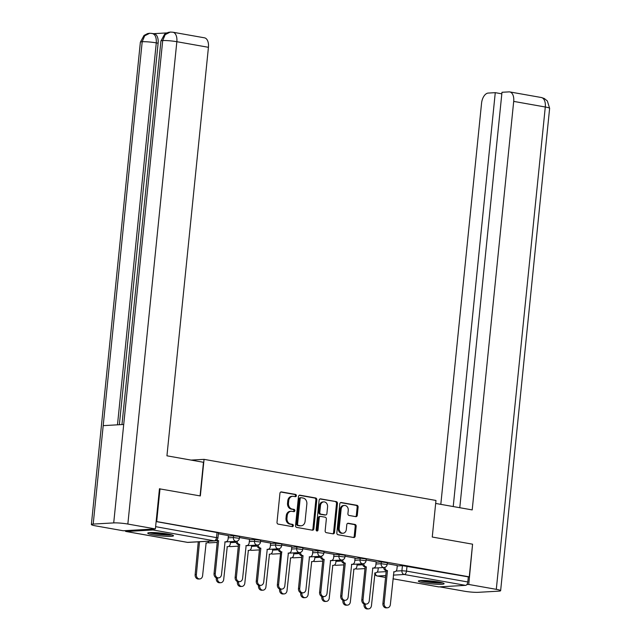 <?xml version="1.0" encoding="UTF-8"?>
<svg xmlns="http://www.w3.org/2000/svg" width="641" height="641" viewBox="0 0 641 641"><rect width="100%" height="100%" fill="white"/><g stroke="black" fill="none" stroke-linecap="round" stroke-linejoin="round"><path stroke-width="0.96" d="M296.366 495.709A1.138 0.937 86.7 0 0 295.557 494.419L281.439 491.919A1.627 1.338 86.7 0 0 279.949 493.29L277.008 522.279A1.627 1.338 86.7 0 0 278.17 524.122L292.28 526.622A1.138 0.937 86.7 0 0 292.512 524.37L290.685 524.05A5.208 4.279 86.7 0 1 286.96 518.136L287.2 515.725A5.208 4.279 86.7 0 1 291.158 511.278A5.208 4.279 86.7 0 1 291.976 511.326L293.802 511.646A1.138 0.937 86.7 0 0 294.035 509.395L292.208 509.066A5.208 4.279 86.7 0 1 288.482 503.161L288.722 500.749A5.208 4.279 86.7 0 1 292.681 496.302A5.208 4.279 86.7 0 1 293.498 496.35L295.325 496.671A1.138 0.937 86.7 0 0 296.366 495.709M294.948 496.607A1.138 0.937 86.7 0 0 294.612 494.467L280.75 492.016M291.911 526.557A1.138 0.937 86.7 0 0 291.567 524.426L289.74 524.098L290.685 524.05M293.426 511.582A1.138 0.937 86.7 0 0 293.089 509.451L291.262 509.122L292.208 509.066M167.982 534.033A12.94 1.41 -174.2 0 0 154.721 532.607A12.94 1.41 -174.2 0 0 147.734 533.144A12.94 1.41 -174.2 0 0 153.239 534.874A12.94 1.41 -174.2 0 0 166.5 536.301A12.94 1.41 -174.2 0 0 173.487 535.764A12.94 1.41 -174.2 0 0 167.982 534.033M438.596 581.988A12.94 1.41 -174.2 0 0 425.336 580.562A12.94 1.41 -174.2 0 0 418.357 581.099A12.94 1.41 -174.2 0 0 423.853 582.829A12.94 1.41 -174.2 0 0 437.114 584.263A12.94 1.41 -174.2 0 0 444.101 583.719A12.94 1.41 -174.2 0 0 438.596 581.988M355.795 516.646A1.627 1.338 86.7 0 0 357.285 515.276L358.111 507.143A1.627 1.338 86.7 0 0 356.949 505.292L341.276 502.52A1.627 1.338 86.7 0 0 339.786 503.89L336.837 532.879A1.627 1.338 86.7 0 0 338.007 534.73L353.672 537.503A1.627 1.338 86.7 0 0 355.17 536.132L356.164 526.309A1.627 1.338 86.7 0 0 355.002 524.458L348.295 523.272A1.627 1.338 86.7 0 0 346.805 524.642L346.308 529.514A4.359 3.574 86.7 0 1 342.999 533.24A4.359 3.574 86.7 0 1 339.201 528.256L341.14 509.178A4.359 3.574 86.7 0 1 344.441 505.453A4.359 3.574 86.7 0 1 348.247 510.436L347.919 513.617A1.627 1.338 86.7 0 0 349.089 515.46L355.795 516.646M159.457 488.827L200.337 495.942L204.054 459.357L435.968 500.453L432.258 537.038L472.577 544.185L469.26 576.836L156.14 521.478M160.018 488.795L156.7 521.445M316.806 499.82A1.627 1.338 86.7 0 0 315.644 497.977L299.972 495.197A1.627 1.338 86.7 0 0 298.482 496.575L295.533 525.564A1.627 1.338 86.7 0 0 296.695 527.407L312.367 530.187A1.627 1.338 86.7 0 0 313.866 528.809L316.806 499.82L315.861 499.876A1.627 1.338 86.7 0 0 314.699 498.033L299.283 495.301M320.62 498.858L336.293 501.639A1.627 1.338 86.7 0 1 337.462 503.481L334.514 532.471A1.627 1.338 86.7 0 1 333.024 533.841L326.317 532.655A1.627 1.338 86.7 0 1 325.147 530.812L326.349 519.05A1.627 1.338 86.7 0 0 325.179 517.207L320.732 516.422A1.627 1.338 86.7 0 0 319.242 517.792L318 530.035A1.138 0.937 86.7 0 1 316.133 529.706L319.13 500.236A1.627 1.338 86.7 0 1 320.62 498.858L320.115 498.89M397.244 565.947L402.428 565.65L401.907 570.738L406.506 571.107L467.802 581.972A3.317 1.859 100 0 1 465.574 585.361L438.829 586.892A3.317 1.859 100 0 1 438.58 586.876A3.317 1.859 100 0 1 438.34 586.803M469.26 576.836L468.315 576.884L467.802 581.972M125.043 530.66A3.317 1.859 -80 0 0 126.021 531.485A3.317 1.859 -80 0 0 126.261 531.501L153.015 529.971A3.317 1.859 -80 0 0 154.417 528.985M228.42 535.612L218.357 533.785M249.533 539.353L239.47 537.527M270.638 543.095L260.575 541.268M279.34 548.648A3.317 2.724 86.7 0 0 281.728 551.885L278.603 584.736A3.814 3.133 86.7 0 0 281.928 589.095A3.814 3.133 86.7 0 0 284.82 585.842L288.362 553.063A3.317 2.724 86.7 0 0 288.883 553.095A3.317 2.724 86.7 0 0 291.399 550.258L291.911 546.821L281.679 545.01M312.856 550.571L302.792 548.752M333.961 554.313L323.897 552.494M355.074 558.055L345.01 556.228M376.179 561.796L366.115 559.97M376.139 562.205L381.315 561.917L381.131 563.719L387.14 564.529L387.324 562.726L381.315 561.917M355.026 558.471L360.21 558.175L360.026 559.978L366.035 560.795L366.211 558.984L360.21 558.175M333.921 554.729L339.097 554.433L338.921 556.236L344.922 557.053L345.106 555.25L339.097 554.433M312.816 550.988L317.992 550.691L317.808 552.494L323.817 553.311L324.001 551.508L317.992 550.691M291.703 547.246L296.887 546.949L296.703 548.752L302.704 549.569L302.889 547.767L296.887 546.949M270.598 543.504L275.774 543.207L275.59 545.018L281.599 545.828L281.784 544.025L275.774 543.207M249.493 539.762L254.669 539.474L254.485 541.276L260.494 542.086L260.679 540.283L254.669 539.474M228.38 536.028L233.556 535.732L233.38 537.535L239.381 538.352L239.566 536.541L233.556 535.732M204.054 459.357L191.082 460.094M397.284 565.538L387.22 563.711M468.315 576.884L402.428 565.65M156.132 521.566L218.461 532.807L217.94 537.887L155.619 526.654M292.681 496.302L291.735 496.35A5.208 4.279 86.7 0 0 287.777 500.805L288.722 500.749M291.262 509.122A5.208 4.279 86.7 0 1 287.537 503.217L287.777 500.805M291.158 511.278L290.213 511.326A5.208 4.279 86.7 0 0 286.255 515.781L287.2 515.725M289.74 524.098A5.208 4.279 86.7 0 1 286.014 518.192L286.255 515.781M312.111 530.139A1.627 1.338 86.7 0 0 312.92 528.865L315.861 499.876M301.198 497.712A1.138 0.937 86.7 0 0 300.156 498.674L297.576 524.122A1.138 0.937 86.7 0 0 298.385 525.412L300.317 525.756A5.208 4.279 86.7 0 0 301.134 525.804A5.208 4.279 86.7 0 0 305.084 521.349L306.855 503.962A5.208 4.279 86.7 0 0 303.129 498.057L301.198 497.712M300.26 497.769A1.138 0.937 86.7 0 0 299.211 498.73L300.156 498.674M301.134 525.804L300.188 525.852A5.208 4.279 86.7 0 1 299.371 525.804L297.44 525.468A1.138 0.937 86.7 0 1 296.631 524.17L299.211 498.73M319.931 498.954L336.293 501.639M332.767 533.801A1.627 1.338 86.7 0 0 333.568 532.527L336.517 503.538A1.627 1.338 86.7 0 0 335.347 501.687M319.787 516.47A1.627 1.338 86.7 0 0 318.297 517.848L317.055 530.091L318 530.035M316.654 530.876A1.138 0.937 86.7 0 0 317.055 530.091M327.583 506.855A4.359 3.574 86.7 0 0 323.785 501.879A4.359 3.574 86.7 0 0 320.476 505.597L319.795 512.319A1.627 1.338 86.7 0 0 320.957 514.162L325.412 514.955A1.627 1.338 86.7 0 0 326.902 513.577L327.583 506.855M323.785 501.879L322.84 501.927A4.359 3.574 86.7 0 0 319.53 505.653L320.476 505.597M324.971 514.979A1.627 1.338 86.7 0 1 324.466 515.003L320.011 514.218A1.627 1.338 86.7 0 1 318.849 512.375L319.53 505.653M344.441 505.453L343.496 505.509A4.359 3.574 86.7 0 0 340.195 509.226L341.14 509.178M342.999 533.24L342.054 533.288A4.359 3.574 86.7 0 1 338.256 528.312L340.195 509.226M353.415 537.454A1.627 1.338 86.7 0 0 354.225 536.18L355.218 526.357A1.627 1.338 86.7 0 0 354.056 524.514L347.606 523.368M355.539 516.606A1.627 1.338 86.7 0 0 356.34 515.332L357.165 507.199A1.627 1.338 86.7 0 0 356.003 505.348L340.587 502.616M199.487 541.741A3.317 2.724 86.7 0 0 199.503 541.749L196.37 574.592A3.814 3.133 86.7 0 0 199.704 578.959A3.814 3.133 86.7 0 0 202.596 575.698L206.13 542.919A3.317 2.724 86.7 0 0 206.65 542.951A3.317 2.724 86.7 0 0 208.894 541.204M199.704 578.959L198.47 579.023A3.814 3.133 -93.3 0 1 195.144 574.665L198.269 541.813A3.317 2.724 -93.3 0 1 198.253 541.813L199.503 541.749M198.478 541.853L199.704 541.781M216.995 539.89A3.317 2.724 86.7 0 0 218.405 540.667L217.179 540.74A3.317 2.724 -93.3 0 1 216.329 540.411M218.605 540.7L215.272 573.519A3.814 3.133 86.7 0 0 218.605 577.878L217.379 577.95A3.814 3.133 -93.3 0 1 214.046 573.583L217.379 540.772M218.605 577.878A3.814 3.133 86.7 0 0 221.498 574.616L225.039 541.845A3.317 2.724 86.7 0 0 225.56 541.869A3.317 2.724 86.7 0 0 228.076 539.041L228.428 535.572M217.515 577.942L217.475 578.334A3.814 3.133 86.7 0 0 220.808 582.693A3.814 3.133 86.7 0 0 223.701 579.44L227.243 546.661A3.317 2.724 86.7 0 0 227.763 546.693A3.317 2.724 86.7 0 0 230.279 543.856L230.504 541.653M220.808 582.693L219.583 582.765A3.814 3.133 -93.3 0 1 216.249 578.406L216.313 577.781M217.131 543.256A3.317 2.724 -93.3 0 1 216.995 542.43M238.628 581.675L238.588 582.076A3.814 3.133 86.7 0 0 241.913 586.435A3.814 3.133 86.7 0 0 244.814 583.182L248.347 550.403A3.317 2.724 86.7 0 0 248.868 550.435A3.317 2.724 86.7 0 0 251.384 547.598L251.609 545.395M241.913 586.435L240.687 586.507A3.814 3.133 -93.3 0 1 237.354 582.148L237.418 581.523M238.236 546.997A3.317 2.724 -93.3 0 1 238.099 546.164M200.064 495.894L203.477 462.289L166.94 455.815L208.437 47.306L176.844 41.705L127.847 524.05L155.386 528.929L159.465 488.73L159.873 488.803M127.847 524.05A10.2 1.114 -174.2 0 0 113.713 522.904L123.713 424.47L103.201 425.64L93.201 524.074L113.713 522.904M93.201 524.074A10.2 1.114 -174.2 0 0 91.375 524.522A10.2 1.114 -174.2 0 0 95.709 525.884L123.248 530.764L155.386 528.929M166.764 32.923L153.816 33.661M172.91 32.226L170.258 32.066L165.202 34.638L162.71 40.559A10.2 1.114 -174.2 0 1 176.844 41.705A9.952 5.577 -80 0 0 172.91 32.226L204.503 37.827A9.952 5.577 100 0 1 208.437 47.306M158.111 43.203L156.284 42.875A10.2 1.114 -174.2 0 0 142.198 41.729L144.682 35.808L149.73 33.236L154.177 33.725A9.952 5.577 100 0 1 158.111 43.203L119.362 424.719M117.487 424.823L156.284 42.875C156.588 37.09 155.026 33.917 151.613 33.356M435.672 503.441L472.201 509.916L513.697 101.398A9.952 5.577 -80 0 0 509.755 91.919A9.952 5.577 -80 0 0 509.018 91.879L501.983 92.28L459.781 507.712M500.629 590.706A10.2 1.114 -174.2 0 0 496.294 589.335L545.291 106.999A9.952 5.577 -80 0 0 541.357 97.52L544.265 98.49L547.374 100.99L549.625 108.361L500.629 590.706A10.2 1.114 -174.2 0 1 498.802 591.146L478.29 592.316A10.2 1.114 -174.2 0 1 464.156 591.178L439.694 586.844M496.294 589.335L468.755 584.464L466.832 584.568M501.823 93.826L495.269 92.665L488.226 93.065A9.952 5.577 -80 0 0 481.559 103.233L440.808 504.347M495.269 92.665L453.227 506.55M468.755 584.464L472.569 544.281M170.971 534.65A11.201 1.218 5.8 0 1 169.881 534.762A11.201 1.218 5.8 0 1 159.497 534.233A11.201 1.218 5.8 0 1 150.419 532.567M149.353 532.639A12.86 1.402 -174.2 0 0 171.235 535.003A12.86 1.402 -174.2 0 0 172.004 534.939M154.585 532.599A10.368 1.13 -174.2 0 0 166.892 533.849M441.593 582.613A11.201 1.218 5.8 0 1 440.495 582.717A11.201 1.218 5.8 0 1 430.111 582.188A11.201 1.218 5.8 0 1 421.033 580.522M419.967 580.594A12.86 1.402 -174.2 0 0 441.849 582.957A12.86 1.402 -174.2 0 0 442.627 582.893M425.199 580.554A10.368 1.13 -174.2 0 0 437.507 581.804M237.122 541.164A3.317 2.724 86.7 0 0 239.51 544.409L238.284 544.473A3.317 2.724 -93.3 0 1 235.896 541.349M239.718 544.441L236.385 577.253A3.814 3.133 86.7 0 0 239.71 581.619L238.484 581.683A3.814 3.133 -93.3 0 1 235.151 577.325L238.484 544.513M239.71 581.619A3.814 3.133 86.7 0 0 242.61 578.358L246.144 545.579A3.317 2.724 86.7 0 0 246.665 545.611A3.317 2.724 86.7 0 0 249.181 542.783L249.533 539.313M258.227 544.906A3.317 2.724 86.7 0 0 260.623 548.151L259.397 548.215A3.317 2.724 -93.3 0 1 257.009 545.09M260.823 548.183L257.49 580.994A3.814 3.133 86.7 0 0 260.823 585.353L259.589 585.425A3.814 3.133 -93.3 0 1 256.264 581.067L259.597 548.255M260.823 585.353A3.814 3.133 86.7 0 0 263.715 582.1L267.249 549.321A3.317 2.724 86.7 0 0 267.778 549.353A3.317 2.724 86.7 0 0 270.294 546.525L270.646 543.055M259.733 585.417L259.693 585.818A3.814 3.133 86.7 0 0 263.026 590.177A3.814 3.133 86.7 0 0 265.919 586.916L269.452 554.144A3.317 2.724 86.7 0 0 269.981 554.177A3.317 2.724 86.7 0 0 272.497 551.34L272.721 549.137M263.026 590.177L261.792 590.249A3.814 3.133 -93.3 0 1 258.467 585.89L258.531 585.265M259.341 550.739A3.317 2.724 -93.3 0 1 259.212 549.906M280.846 589.159L280.806 589.56A3.814 3.133 86.7 0 0 284.131 593.919A3.814 3.133 86.7 0 0 287.024 590.657L290.565 557.886A3.317 2.724 86.7 0 0 291.086 557.918A3.317 2.724 86.7 0 0 293.602 555.082L293.826 552.879M284.131 593.919L282.905 593.991A3.814 3.133 -93.3 0 1 279.572 589.624L279.636 589.007M280.454 554.481A3.317 2.724 -93.3 0 1 280.317 553.648M301.951 592.901L301.911 593.294A3.814 3.133 86.7 0 0 305.244 597.66A3.814 3.133 86.7 0 0 308.137 594.399L311.67 561.62A3.317 2.724 86.7 0 0 312.191 561.652A3.317 2.724 86.7 0 0 314.707 558.824L314.931 556.62M305.244 597.66L304.01 597.724A3.814 3.133 -93.3 0 1 300.685 593.366L300.749 592.749M301.558 558.215A3.317 2.724 -93.3 0 1 301.422 557.39M281.936 551.925L280.502 551.957A3.317 2.724 -93.3 0 1 278.114 548.832M281.928 589.095L280.702 589.167A3.814 3.133 -93.3 0 1 277.369 584.808L280.702 551.997M300.445 552.39A3.317 2.724 86.7 0 0 302.84 555.627L301.607 555.699A3.317 2.724 -93.3 0 1 299.219 552.566M303.041 555.667L299.708 588.478A3.814 3.133 86.7 0 0 303.041 592.837L301.807 592.909A3.814 3.133 -93.3 0 1 298.482 588.55L301.815 555.731M303.041 592.837A3.814 3.133 86.7 0 0 305.933 589.584L309.467 556.805A3.317 2.724 86.7 0 0 309.988 556.837A3.317 2.724 86.7 0 0 312.504 554L312.856 550.531M321.558 556.124A3.317 2.724 86.7 0 0 323.945 559.369L322.719 559.441A3.317 2.724 -93.3 0 1 320.332 556.308M324.146 559.409L320.812 592.22A3.814 3.133 86.7 0 0 324.146 596.579L322.92 596.651A3.814 3.133 -93.3 0 1 319.587 592.284L322.92 559.473M324.146 596.579A3.814 3.133 86.7 0 0 327.038 593.318L330.58 560.546A3.317 2.724 86.7 0 0 331.101 560.579A3.317 2.724 86.7 0 0 333.616 557.742L333.969 554.273M323.056 596.643L323.016 597.035A3.814 3.133 86.7 0 0 326.349 601.402A3.814 3.133 86.7 0 0 329.242 598.141L332.775 565.362A3.317 2.724 86.7 0 0 333.304 565.394A3.317 2.724 86.7 0 0 335.82 562.566L336.044 560.354M326.349 601.402L325.123 601.466A3.814 3.133 -93.3 0 1 321.79 597.108L321.854 596.491M322.671 561.957A3.317 2.724 -93.3 0 1 322.535 561.131M342.663 559.865A3.317 2.724 86.7 0 0 345.05 563.11L343.824 563.183A3.317 2.724 -93.3 0 1 341.437 560.05M345.259 563.143L341.925 595.962A3.814 3.133 86.7 0 0 345.251 600.321L344.025 600.393A3.814 3.133 -93.3 0 1 340.692 596.026L344.025 563.215M345.251 600.321A3.814 3.133 86.7 0 0 348.151 597.059L351.685 564.288A3.317 2.724 86.7 0 0 352.205 564.312A3.317 2.724 86.7 0 0 354.721 561.484L355.074 558.015M344.169 600.385L344.129 600.777A3.814 3.133 86.7 0 0 347.454 605.136A3.814 3.133 86.7 0 0 350.355 601.883L353.888 569.104A3.317 2.724 86.7 0 0 354.409 569.136A3.317 2.724 86.7 0 0 356.925 566.299L357.149 564.096M347.454 605.136L346.228 605.208A3.814 3.133 -93.3 0 1 342.895 600.849L342.959 600.224M343.776 565.699A3.317 2.724 -93.3 0 1 343.64 564.873M363.767 563.607A3.317 2.724 86.7 0 0 366.163 566.852L364.929 566.924A3.317 2.724 -93.3 0 1 362.55 563.792M366.364 566.884L363.03 599.696A3.814 3.133 86.7 0 0 366.364 604.062L365.13 604.126A3.814 3.133 -93.3 0 1 361.804 599.768L365.138 566.956M366.364 604.062A3.814 3.133 86.7 0 0 369.256 600.801L372.79 568.022A3.317 2.724 86.7 0 0 373.31 568.054A3.317 2.724 86.7 0 0 375.834 565.226L376.187 561.756M365.274 604.118L365.234 604.519A3.814 3.133 86.7 0 0 368.567 608.878A3.814 3.133 86.7 0 0 371.46 605.625L374.993 572.846A3.317 2.724 86.7 0 0 375.514 572.878A3.317 2.724 86.7 0 0 378.038 570.041L378.262 567.838M368.567 608.878L367.333 608.95A3.814 3.133 -93.3 0 1 364.008 604.591L364.072 603.966M364.881 569.44A3.317 2.724 -93.3 0 1 364.753 568.607M384.88 567.349A3.317 2.724 86.7 0 0 387.268 570.594L386.042 570.658A3.317 2.724 -93.3 0 1 383.655 567.533M387.476 570.626L384.143 603.437A3.814 3.133 86.7 0 0 387.468 607.796L386.243 607.868A3.814 3.133 -93.3 0 1 382.909 603.51L386.243 570.698M387.468 607.796A3.814 3.133 86.7 0 0 390.361 604.543L393.903 571.764A3.317 2.724 86.7 0 0 394.423 571.796A3.317 2.724 86.7 0 0 396.939 568.968L397.292 565.498M294.612 494.467L295.557 494.419M291.567 524.426L292.512 524.37M293.089 509.451L294.035 509.395M377.076 572.157L386.146 571.636M395.978 571.075L401.907 570.738A3.317 2.724 -93.3 0 0 404.279 574.496L393.35 575.121M385.754 575.562L377.533 576.027L385.562 577.453L377.285 576.011A3.317 1.859 100 0 0 377.533 576.027A3.317 2.724 -93.3 0 1 375.145 572.902M438.58 586.876L392.981 578.791L438.829 586.892M465.574 585.361L404.279 574.496A3.317 1.859 -80 0 0 406.506 571.107L407.019 566.027M126.261 531.501L187.557 542.366L214.31 540.836L153.015 529.971M357.053 565.09L362.726 564.769M375.955 564.016L381.131 563.719A3.317 2.724 -93.3 0 0 383.502 567.477A3.317 2.724 -93.3 0 0 384.031 567.509A3.317 3.317 0 0 0 387.14 564.529M335.94 561.356L341.613 561.027M354.85 560.274L360.026 559.978A3.317 2.724 -93.3 0 0 362.397 563.735A3.317 2.724 -93.3 0 0 362.918 563.768A3.317 3.317 0 0 0 366.035 560.795M314.835 557.614L320.508 557.285M333.737 556.532L338.921 556.236A3.317 2.724 -93.3 0 0 341.292 559.994A3.317 2.724 -93.3 0 0 341.813 560.026A3.317 3.317 0 0 0 344.922 557.053M293.722 553.872L299.403 553.544M312.632 552.79L317.808 552.494A3.317 2.724 -93.3 0 0 320.18 556.26A3.317 2.724 -93.3 0 0 320.7 556.292A3.317 3.317 0 0 0 323.817 553.311M272.617 550.13L278.29 549.81M291.519 549.049L296.703 548.752A3.317 2.724 -93.3 0 0 299.075 552.518A3.317 2.724 -93.3 0 0 299.595 552.55A3.317 3.317 0 0 0 302.704 549.569M251.512 546.388L257.185 546.068M270.414 545.315L275.59 545.018A3.317 2.724 -93.3 0 0 277.97 548.776A3.317 2.724 -93.3 0 0 278.49 548.808A3.317 3.317 0 0 0 281.599 545.828M230.399 542.647L236.072 542.326M249.309 541.573L254.485 541.276A3.317 2.724 -93.3 0 0 256.857 545.034A3.317 2.724 -93.3 0 0 257.378 545.066A3.317 3.317 0 0 0 260.494 542.086M228.196 537.831L233.38 537.535A3.317 2.724 -93.3 0 0 235.752 541.292A3.317 2.724 -93.3 0 0 236.273 541.325A3.317 3.317 0 0 0 239.381 538.352M217.211 542.414L209.519 542.855A3.317 2.724 -93.3 0 1 208.998 542.823A3.317 2.724 86.7 0 1 208.013 542.406M238.324 546.156L230.632 546.597A3.317 2.724 -93.3 0 1 230.111 546.565A3.317 2.724 86.7 0 1 229.125 546.148M259.429 549.898L251.737 550.339A3.317 2.724 -93.3 0 1 251.216 550.307A3.317 2.724 86.7 0 1 250.23 549.89M280.534 553.64L272.85 554.072A3.317 2.724 -93.3 0 1 272.321 554.04A3.317 2.724 86.7 0 1 271.343 553.632M301.647 557.374L293.955 557.814A3.317 2.724 -93.3 0 1 293.434 557.782A3.317 2.724 86.7 0 1 292.448 557.374M322.752 561.115L315.06 561.556A3.317 2.724 -93.3 0 1 314.539 561.524A3.317 2.724 86.7 0 1 313.553 561.107M343.864 564.857L336.172 565.298A3.317 2.724 -93.3 0 1 335.644 565.266A3.317 2.724 86.7 0 1 334.666 564.849M364.969 568.599L357.277 569.04A3.317 2.724 -93.3 0 1 356.757 569.008A3.317 2.724 86.7 0 1 355.771 568.591M217.051 532.359L216.53 537.446A3.317 1.859 -80 0 1 214.31 540.836A3.317 2.724 86.7 0 0 214.831 540.868A3.317 3.317 0 0 0 217.94 537.887M126.021 531.485L187.316 542.35A3.317 3.317 0 0 0 188.077 542.398A3.317 2.724 86.7 0 1 187.557 542.366A3.317 1.859 100 0 1 187.316 542.35A3.317 1.859 100 0 1 187.076 542.278M287.537 503.217L288.482 503.161M286.014 518.192L286.96 518.136M280.934 491.943L281.439 491.919M312.92 528.865L313.866 528.809M299.459 495.229L299.972 495.197M314.699 498.033L315.644 497.977M296.631 524.17L297.576 524.122M297.44 525.468L298.385 525.412M299.371 525.804L300.317 525.756M336.517 503.538L337.462 503.481M333.568 532.527L334.514 532.471M318.297 517.848L319.242 517.792M318.849 512.375L319.795 512.319M320.011 514.218L320.957 514.162M324.466 515.003L325.412 514.955M338.256 528.312L339.201 528.256M347.783 523.296L348.295 523.272M354.056 524.514L355.002 524.458M355.218 526.357L356.164 526.309M354.225 536.18L355.17 536.132M340.764 502.544L341.276 502.52M356.003 505.348L356.949 505.292M357.165 507.199L358.111 507.143M356.34 515.332L357.285 515.276M195.144 574.665L196.37 574.592M218.405 540.667L217.179 540.74M215.272 573.519L214.046 573.583M216.249 578.406L217.475 578.334M237.354 582.148L238.588 582.076M170.258 32.066L168.15 32.419L164.601 34.245L160.931 41A10.2 1.114 -174.2 0 1 162.71 40.559L123.713 424.47M103.201 425.64L142.198 41.729A10.2 1.114 -174.2 0 0 140.371 42.178L91.375 524.522M549.625 108.361A10.2 1.114 -174.2 0 0 545.291 106.999L513.697 101.398M239.51 544.409L238.284 544.473M236.385 577.253L235.151 577.325M260.623 548.151L259.397 548.215M257.49 580.994L256.264 581.067M258.467 585.89L259.693 585.818M279.572 589.624L280.806 589.56M300.685 593.366L301.911 593.294M281.728 551.885L280.502 551.957M278.603 584.736L277.369 584.808M302.84 555.627L301.607 555.699M299.708 588.478L298.482 588.55M323.945 559.369L322.719 559.441M320.812 592.22L319.587 592.284M321.79 597.108L323.016 597.035M345.05 563.11L343.824 563.183M341.925 595.962L340.692 596.026M342.895 600.849L344.129 600.777M366.163 566.852L364.929 566.924M363.03 599.696L361.804 599.768M364.008 604.591L365.234 604.519M387.268 570.594L386.042 570.658M384.143 603.437L382.909 603.51M236.273 541.325L224.815 541.982M207.868 542.518A3.317 3.317 0 0 0 209.519 542.855M257.378 545.066L245.92 545.723M228.981 546.26A3.317 3.317 0 0 0 230.632 546.597M278.49 548.808L267.033 549.465M250.086 550.002A3.317 3.317 0 0 0 251.737 550.339M299.595 552.55L288.138 553.199M271.191 553.744A3.317 3.317 0 0 0 272.85 554.072M320.7 556.292L309.25 556.941M292.304 557.478A3.317 3.317 0 0 0 293.955 557.814M341.813 560.026L330.355 560.683M313.409 561.22A3.317 3.317 0 0 0 315.06 561.556M362.918 563.768L351.46 564.425M334.522 564.961A3.317 3.317 0 0 0 336.172 565.298M384.031 567.509L372.573 568.166M355.627 568.703A3.317 3.317 0 0 0 357.277 569.04M374.697 573.743A3.317 3.317 0 0 0 377.285 576.011M188.077 542.398L214.831 540.868M300.076 497.753L301.022 497.704M319.53 516.462L320.476 516.406M324.723 515.019L325.668 514.971M205.913 542.991L206.65 542.951M225.56 541.869L224.823 541.917M227.026 546.733L227.763 546.693M248.131 550.475L248.868 550.435M160.931 41L121.966 424.566M149.73 33.236L147.582 33.596L144.041 35.423L140.371 42.178M509.755 91.919L541.357 97.52M246.665 545.611L245.928 545.659M267.778 549.353L267.041 549.393M269.244 554.217L269.981 554.177M290.349 557.958L291.086 557.918M311.454 561.7L312.191 561.652M288.883 553.095L288.146 553.135M309.988 556.837L309.25 556.877M331.101 560.579L330.363 560.619M332.567 565.434L333.304 565.394M352.205 564.312L351.468 564.36M353.672 569.176L354.409 569.136M373.31 568.054L372.581 568.102M374.785 572.918L375.514 572.878M394.423 571.796L393.686 571.836"/></g></svg>
